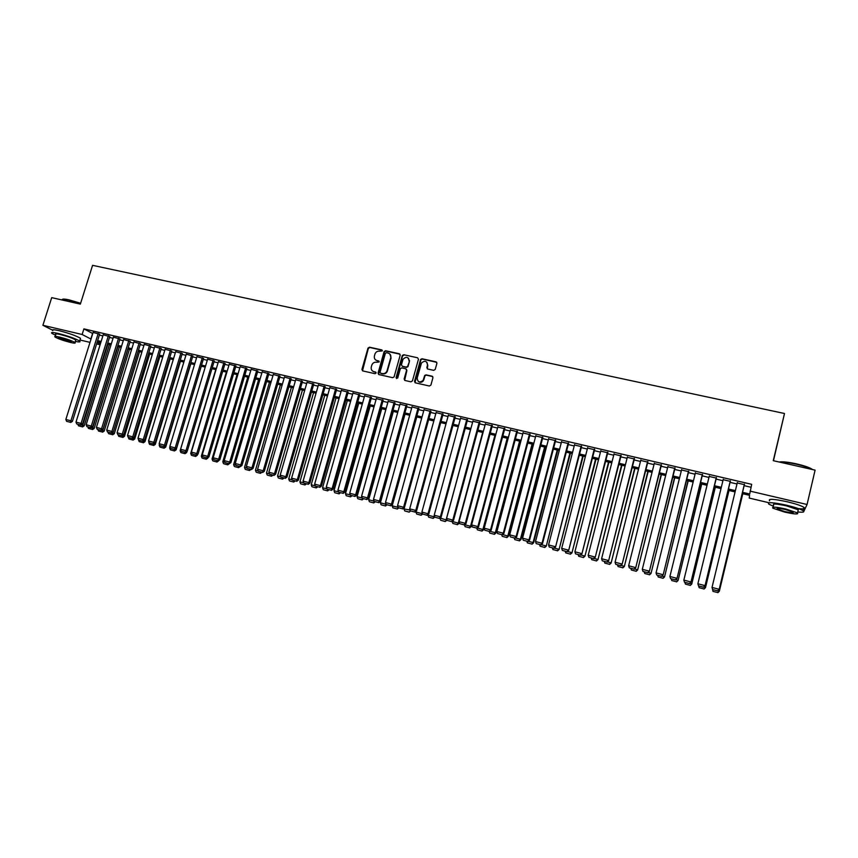 <?xml version="1.0" encoding="UTF-8"?>
<svg xmlns="http://www.w3.org/2000/svg" width="858" height="858" viewBox="0 0 858 858"><rect width="100%" height="100%" fill="white"/><g stroke="black" fill="none" stroke-linecap="round" stroke-linejoin="round"><path stroke-width="1.29" d="M382.325 350.901L381.746 349.892L369.476 347.19L367.985 348.123L361.926 369.487L362.752 370.913L375.032 373.691L376.072 373.037L375.504 372.018L373.906 371.664C371.729 370.924 370.849 369.369 371.278 367.01L371.814 365.122C372.726 362.934 374.303 361.979 376.565 362.248L379.204 361.958L378.625 360.939L377.037 360.585C374.849 359.856 373.981 358.312 374.41 355.963L374.935 354.086C375.836 351.887 377.423 350.933 379.686 351.201L382.325 350.901M382.25 350.257L369.83 347.501L368.339 348.434L362.494 370.817M375.986 372.361L373.906 371.664M379.118 361.293L377.037 360.585M433.708 370.345L435.231 369.401L436.915 363.309L436.057 361.84L422.039 358.762L420.645 359.405L414.511 381.36L415.358 382.84L429.375 386.014L430.909 385.07L432.947 377.692L432.089 376.212L426.072 374.86L424.71 375.45L423.101 380.426C419.626 382.979 417.653 382.175 417.192 378.024L421.503 362.945C424.957 360.21 426.962 360.95 427.499 365.165L426.844 367.546L427.692 369.015L433.708 370.345M52.327 330.051L42.9 325.289L51.705 297.64L80.352 304.118L92.578 265.337L784.502 413.502L773.262 460.682L815.1 470.13L807.067 504.493L804 511.014L803.303 510.853M42.9 325.289L82.132 334.491L91.034 339.082M742.535 492.32L749.72 494.004L751.694 484.33L83.891 328.882L82.132 334.491M750.064 491.119L807.067 504.493M400.182 355.212L399.345 353.764L385.596 350.74L384.127 351.587L378.056 373.112L378.882 374.571L392.642 377.681L394.079 376.952L400.182 355.212M403.732 354.729L417.61 357.786L418.457 359.245L412.441 380.888L410.918 381.831L404.965 380.48L404.129 379.011L406.574 370.238L405.727 368.779L401.801 367.9L400.364 368.618L397.683 378.099L396.096 377.574L402.295 355.48L403.732 354.729L417.61 357.786M99.625 334.245L93.114 332.432M109.749 336.604L103.228 334.792M119.927 338.974L113.395 337.162M130.169 341.366L123.616 339.554M140.465 343.768L133.912 341.956M150.826 346.182L144.251 344.369M161.24 348.616L154.665 346.804M171.718 351.061L165.133 349.249M182.261 353.517L175.665 351.705M192.868 355.995L186.25 354.172M203.528 358.483L196.911 356.66M214.264 360.982L207.625 359.17M225.053 363.502L218.404 361.69M235.907 366.034L229.247 364.221M246.825 368.575L240.154 366.763M257.818 371.139L251.137 369.326M268.865 373.723L262.173 371.911M279.987 376.319L273.284 374.506M291.173 378.925L284.459 377.112M302.424 381.553L295.699 379.74M313.749 384.191L307.014 382.389M325.139 386.851L318.393 385.049M336.604 389.521L329.837 387.73M348.134 392.213L341.355 390.422M359.738 394.916L352.949 393.125M371.407 397.64L364.607 395.86M383.161 400.375L376.34 398.605M394.98 403.142L388.148 401.362M406.874 405.909L400.032 404.15M418.833 408.698L411.979 406.949M430.877 411.508L424.013 409.759M442.996 414.339L436.121 412.601M455.19 417.181L448.294 415.454M467.46 420.045L460.553 418.329M479.815 422.93L472.887 421.224M492.235 425.825L485.306 424.131M504.751 428.743L497.79 427.07M517.331 431.681L510.371 430.019M530.008 434.631L523.015 433M542.749 437.612L535.757 435.971M555.587 440.604L548.584 438.964M568.5 443.618L561.486 441.977M581.499 446.643L574.474 445.012M594.583 449.699L587.548 448.058M607.754 452.767L600.718 451.126M621.02 455.866L613.963 454.214M634.362 458.976L627.295 457.325M647.79 462.108L640.722 460.456M661.314 465.261L654.236 463.61M674.935 468.436L667.835 466.784M688.631 471.632L681.531 469.98M702.434 474.849L695.312 473.198M716.323 478.099L709.191 476.437M730.297 481.359L723.165 479.686M83.891 328.882L92.761 333.537M99.367 335.081L102.874 335.907M109.492 337.441L113.052 338.277M119.67 339.822L123.273 340.669M129.901 342.213L133.569 343.071M140.208 344.616L143.908 345.484M150.558 347.04L154.322 347.919M160.982 349.474L164.79 350.364M171.461 351.919L175.322 352.82M182.003 354.375L185.918 355.298M192.61 356.853L196.568 357.786M203.271 359.341L207.293 360.285M213.996 361.851L218.071 362.805M224.796 364.371L228.914 365.336M235.65 366.902L239.832 367.878M246.568 369.455L250.804 370.441M257.561 372.018L261.851 373.026M268.608 374.603L272.951 375.622M279.729 377.198L284.137 378.228M290.916 379.815L295.377 380.855M302.166 382.443L306.692 383.494M313.492 385.081L318.071 386.154M324.882 387.741L329.526 388.824M336.347 390.422L341.044 391.516M347.876 393.114L352.638 394.23M359.481 395.828L364.296 396.954M371.149 398.552L376.04 399.689M382.904 401.297L387.848 402.445M394.723 404.054L399.731 405.223M406.617 406.831L411.69 408.011M418.586 409.62L423.723 410.821M430.619 412.441L435.832 413.653M442.739 415.272L448.015 416.495M454.933 418.114L460.274 419.358M467.213 420.978L472.608 422.243M479.558 423.863L485.027 425.139M491.988 426.769L497.533 428.056M504.493 429.686L510.102 430.995M517.084 432.625L522.769 433.955M529.751 435.585L535.51 436.926M542.503 438.567L548.326 439.929M555.34 441.559L561.239 442.942M568.253 444.573L574.227 445.967M581.252 447.608L587.301 449.024M594.337 450.664L600.461 452.102M607.507 453.743L613.717 455.19M620.763 456.842L627.048 458.301M634.116 459.952L640.476 461.443M647.543 463.095L653.989 464.596M661.068 466.248L667.588 467.771M674.688 469.433L681.284 470.967M688.384 472.629L695.066 474.195M702.187 475.847L708.955 477.434M716.076 479.096L722.919 480.695M730.061 482.357L736.99 483.976M744.133 485.649L750.997 487.247M744.379 484.641L737.236 482.968M773.466 460.725L784.502 413.502M769.079 502.767L749.238 498.08L749.56 495.323L742.224 493.597M100.118 344.755L96.6 343.919M90.004 342.363L79.976 339.993M97.104 342.299L100.354 343.994M735.081 491.913L728.142 490.283M720.999 488.599L714.156 486.979M707.024 485.306L700.257 483.708M693.135 482.035L686.454 480.459M679.354 478.785L672.747 477.23M665.647 475.557L659.126 474.024M652.037 472.35L645.602 470.838M638.524 469.176L632.164 467.674M625.096 466.012L618.811 464.532M611.754 462.87L605.555 461.4M598.509 459.749L592.374 458.301M585.338 456.649L579.289 455.223M572.254 453.56L566.28 452.155M559.266 450.504L553.356 449.109M546.353 447.458L540.529 446.085M533.526 444.444L527.767 443.082M520.785 441.441L515.1 440.1M508.118 438.459L502.509 437.13M495.538 435.489L489.993 434.191M483.033 432.55L477.563 431.263M470.613 429.622L465.208 428.346M458.269 426.716L452.938 425.461M446.01 423.831L440.733 422.586M433.816 420.956L428.614 419.734M421.707 418.103L416.57 416.891M409.674 415.272L404.601 414.071M397.715 412.451L392.707 411.272M385.832 409.652L380.888 408.483M374.013 406.874L369.133 405.716M362.28 404.107L357.454 402.97M350.611 401.362L345.849 400.236M339.017 398.627L334.32 397.522M327.488 395.913L322.855 394.819M316.034 393.211L311.454 392.138M304.654 390.529L300.139 389.468M293.339 387.87L288.878 386.819M282.089 385.221L277.692 384.18M270.913 382.582L266.57 381.563M259.802 379.965L255.512 378.957M248.756 377.37L244.519 376.372M237.784 374.785L233.601 373.798M226.866 372.211L222.748 371.246M216.023 369.659L211.947 368.704M181.199 450.933L180.148 450.664L205.223 367.117L201.222 366.173M194.519 364.596L190.551 363.663M183.859 362.087L179.944 361.164M173.262 359.588L169.401 358.676M162.73 357.11L158.923 356.209M152.263 354.644L148.498 353.753M141.849 352.188L138.149 351.319M131.499 349.753L127.842 348.884M121.214 347.329L117.6 346.482M110.982 344.916L107.422 344.079M100.815 342.524L97.297 341.699M97.63 340.626L101.147 341.463M107.754 343.007L111.315 343.854M117.932 345.409L121.546 346.257M128.174 347.812L131.832 348.68M138.47 350.236L142.181 351.115M148.831 352.67L152.595 353.56M159.256 355.126L163.063 356.016M169.734 357.593L173.595 358.494M180.277 360.07L184.191 360.993M190.884 362.569L194.852 363.492M201.544 365.068L205.566 366.023M212.28 367.599L216.355 368.554M223.069 370.141L227.198 371.106M233.934 372.694L238.106 373.67M244.852 375.257L249.088 376.254M255.845 377.842L260.135 378.85M266.892 380.448L271.246 381.467M278.013 383.065L282.421 384.094M289.21 385.692L293.672 386.744M300.461 388.342L304.987 389.403M311.786 391.001L316.366 392.085M323.176 393.683L327.82 394.777M334.641 396.375L339.339 397.479M346.182 399.088L350.933 400.214M357.786 401.823L362.602 402.96M369.455 404.568L374.345 405.716M381.209 407.336L386.154 408.494M393.028 410.113L398.037 411.293M404.922 412.913L409.995 414.103M416.891 415.722L422.029 416.934M428.936 418.554L434.148 419.787M441.055 421.407L446.332 422.651M453.26 424.281L458.59 425.536M465.529 427.166L470.935 428.432M477.885 430.072L483.354 431.359M490.315 432.99L495.86 434.298M502.831 435.939L508.44 437.258M515.422 438.899L521.106 440.24M528.088 441.881L533.848 443.232M540.84 444.884L546.675 446.246M553.678 447.897L559.577 449.281M566.602 450.933L572.576 452.338M579.6 454L585.649 455.416M592.696 457.078L598.82 458.515M605.866 460.178L612.076 461.636M619.133 463.288L625.407 464.768M632.475 466.43L638.835 467.932M645.913 469.594L652.359 471.106M659.437 472.779L665.958 474.302M673.058 475.976L679.665 477.531M686.765 479.204L693.446 480.77M700.568 482.443L707.335 484.041M714.457 485.714L721.31 487.323M728.453 489.006L735.381 490.637M92.578 333.494L90.841 339.039M432.786 376.683L432.142 376.222M375.632 359.931L377.381 360.896M372.576 371.053L374.249 371.954M400.032 354.225L385.939 351.051L384.47 351.909L378.593 374.463M386.411 352.681L385.36 353.335L380.062 372.168L380.63 373.187L382.325 373.562C384.427 373.863 385.971 373.016 386.969 371.031L390.744 357.689C391.173 355.33 390.283 353.786 388.095 353.056L386.411 352.681M389.929 354.097L391.076 358L387.301 371.321C386.315 373.305 384.759 374.152 382.657 373.863L380.973 373.477M406.402 369.219L406.885 370.538L404.633 380.341M404.054 355.04L402.552 355.973L396.514 378.55M409.105 361.154C408.44 356.821 406.413 356.177 403.024 359.223L401.426 364.757L402.263 366.216L406.199 367.095L407.614 366.398L409.427 361.465L408.472 358.204M409.427 361.465L407.936 366.709L406.52 367.396L402.584 366.516M426.898 362.248L427.799 365.465L427.295 368.843M418.211 381.36C420.045 382.818 421.782 382.604 423.402 380.716L423.541 379.461M432.378 376.501L426.372 375.161L425.01 375.74L423.841 379.751M436.776 362.344L422.351 359.073L420.956 359.716L415.004 382.689M107.958 344.208L82.722 425.3L84.17 425.847L109.459 344.562M81.199 424.903L82.722 425.3L81.96 426.726L78.475 425.815L81.96 426.726M77.874 424.324L78.475 425.815M82.54 426.941L84.17 425.847M98.198 333.483L70.914 420.785L72.415 421.364L99.667 334.116M93.157 332.303L65.852 419.476L70.914 420.785L70.142 422.243L66.602 421.321L70.142 422.243M72.415 421.364L70.742 422.468M66.602 421.321L65.852 419.476M62.473 299.356C63.042 298.852 65.283 299.034 69.219 299.903L80.609 303.282M80.523 303.56L68.94 300.128C64.028 299.067 61.722 299.013 62.023 299.968M75.332 341.42C79.408 342.203 80.845 342.085 79.644 341.055C75.461 338.599 68.361 336.079 58.365 333.494C52.746 332.228 50.59 332.185 51.909 333.376L55.555 335.264M80.223 339.2L80.502 338.309C76.33 335.832 69.241 333.301 59.245 330.716C53.625 329.461 51.469 329.429 52.778 330.63M55.202 336.379L55.813 334.47C54.869 333.612 56.424 333.633 60.468 334.556C67.664 336.411 72.758 338.224 75.783 339.993L75.579 340.626M59.663 337.097C55.62 336.175 54.065 336.143 55.009 336.99C58.054 338.749 63.149 340.562 70.292 342.406C74.367 343.339 75.933 343.372 74.989 342.524C71.965 340.765 66.86 338.953 59.663 337.097M68.425 341.473L71.45 341.548L61.583 338.052C58.966 337.462 57.969 337.43 58.569 337.988L68.425 341.473M779.161 462.012C782.324 461.443 788.073 462.054 796.417 463.856C803.26 465.444 808.257 467.084 811.4 468.768L812.547 469.551M812.076 469.444L811.7 469.229C808.483 467.503 803.367 465.819 796.342 464.189C788.92 462.58 783.375 461.894 779.697 462.13M797.747 511.958C803.163 512.526 804.943 512.108 803.088 510.703C800.3 509.041 794.83 507.217 786.668 505.233C772.865 502.284 766.923 501.93 768.843 504.182L773.337 506.22M798.38 508.601C803.903 509.169 805.737 508.74 803.882 507.314C801.104 505.63 795.634 503.796 787.472 501.823C773.669 498.884 767.717 498.562 769.637 500.847M773.112 507.175L773.594 505.105C772.232 503.485 776.511 503.732 786.443 505.866L798.262 509.802L798.015 510.842M785.714 508.987C775.771 506.853 771.492 506.585 772.865 508.183L784.62 512.097C794.529 514.253 798.83 514.532 797.522 512.923L785.714 508.987M784.802 511.561C791.194 512.945 793.972 513.116 793.114 512.087L785.51 509.555C779.107 508.172 776.351 508 777.23 509.03L784.802 511.561M117.954 346.557L92.728 427.906L94.165 428.453L119.434 346.911M91.398 427.552L92.728 427.906L91.956 429.332L88.449 428.41L91.956 429.332M87.859 426.93L88.449 428.41M92.535 429.547L94.165 428.453M128.003 348.927L102.799 430.523L104.204 431.07L129.461 349.27M101.652 430.223L102.799 430.523L102.005 431.949L98.488 431.027L102.005 431.949M97.887 429.536L98.488 431.027M102.574 432.164L104.204 431.07M113.267 432.024L112.913 433.161L114.307 433.698L139.543 351.641M111.969 432.915L112.913 433.161L112.119 434.588L108.58 433.665L112.119 434.588M107.979 432.164L108.58 433.665M112.677 434.802L114.307 433.698M123.37 434.909L123.091 435.81L124.464 436.347L149.689 354.032M122.34 435.607L123.091 435.81L122.286 437.237L118.726 436.314L122.286 437.237M118.114 434.77L118.726 436.314M122.844 437.451L124.464 436.347M108.344 335.843L81.07 423.434L82.55 424.002L109.792 336.465M103.26 334.663L75.987 422.104L81.07 423.434L80.287 424.882L76.727 423.959L80.287 424.882M82.55 424.002L80.877 425.107M76.727 423.959L75.987 422.104M118.543 338.224L91.28 426.083L92.739 426.651L119.97 338.846M113.438 337.033L86.165 424.753L91.28 426.083L90.487 427.541L86.915 426.608L90.487 427.541M92.739 426.651L91.077 427.767M86.915 426.608L86.165 424.753M128.797 340.615L101.555 428.753L103.003 429.311L130.212 341.227M123.659 339.414L96.407 427.413L101.555 428.753L100.751 430.212L97.158 429.279L100.751 430.212M103.003 429.311L101.33 430.437M97.158 429.279L96.407 427.413M139.114 343.018L111.894 431.445L113.31 431.992L140.508 343.629M133.955 341.816L106.714 430.094L111.894 431.445L111.079 432.904L107.454 431.96L111.079 432.904M113.31 431.992L111.647 433.129M107.454 431.96L106.714 430.094M133.537 437.816L133.333 438.47L134.685 439.006L159.899 356.435M132.775 438.331L133.333 438.47L132.518 439.907L128.936 438.974L132.518 439.907M128.314 437.398L128.936 438.974M133.065 440.122L134.685 439.006M149.496 345.442L122.286 434.148L123.691 434.695L150.869 346.042M144.294 344.23L117.074 432.786L122.286 434.148L121.461 435.607L117.825 434.663L121.461 435.607M123.691 434.695L122.029 435.832M117.825 434.663L117.074 432.786M143.758 440.733L144.959 441.677L170.152 358.859M143.275 441.066L142.803 442.589L139.2 441.645L142.803 442.589M138.47 439.811L139.2 441.645M143.34 442.803L144.959 441.677M159.931 347.865L132.743 436.861L134.127 437.408L161.293 348.466M154.708 346.653L127.51 435.499L132.743 436.861L131.907 438.331L128.25 437.376L131.907 438.331M134.127 437.408L132.464 438.545M128.25 437.376L127.51 435.499M149.185 442.599L148.949 442.009M154.043 443.672L155.298 444.369L180.47 361.282M153.839 443.811L153.153 445.291L149.528 444.347L153.153 445.291M148.799 442.503L149.528 444.347M153.679 445.495L155.298 444.369M170.431 350.321L143.254 439.596L144.616 440.133L171.772 350.911M165.176 349.088L137.988 438.224L143.254 439.596L142.417 441.066L138.728 440.1L142.417 441.066M144.616 440.133L142.964 441.28M138.728 440.1L137.988 438.224M159.792 445.366L159.427 444.423M164.457 446.578L165.701 447.082L190.851 363.728M160.435 447.254L164.082 448.208L160.435 447.254M159.191 445.205L159.91 447.05M164.35 446.664L163.556 448.005M164.082 448.208L165.701 447.082M180.995 352.777L153.839 442.342L155.18 442.878L182.314 353.357M175.708 351.544L148.541 440.969L153.839 442.342L152.981 443.822L149.281 442.857L152.981 443.822M155.18 442.878L153.528 444.026M149.281 442.857L148.541 440.969M170.463 448.144L169.637 447.93L169.959 446.846M175.118 449.388L176.158 449.806L201.298 366.184M170.871 449.978L174.539 450.933L170.871 449.978M169.637 447.93L170.356 449.774M174.721 449.549L174.024 450.729M174.539 450.933L176.158 449.806M191.624 355.255L164.479 445.109L165.798 445.645L192.911 355.834M186.304 354.022L159.148 443.725L164.479 445.109L163.621 446.589L159.888 445.613L163.621 446.589M165.798 445.645L164.146 446.793M159.888 445.613L159.148 443.725M185.843 452.209L186.669 452.541L187.023 451.372M181.37 452.724L185.06 453.678L181.37 452.724M180.148 450.664L180.866 452.52M185.264 452.295L184.556 453.485M185.06 453.678L186.669 452.541M202.306 357.754L175.193 447.897L176.491 448.423L203.582 358.312M196.954 356.499L169.83 446.503L175.193 447.897L174.313 449.367L170.56 448.391L174.313 449.367M176.491 448.423L174.839 449.581M170.56 448.391L169.83 446.503M192.01 453.753L190.712 453.41L215.776 369.605M196.621 455.04L197.254 455.298L197.522 454.408M191.924 455.469L195.635 456.445L191.924 455.469M190.712 453.41L191.431 455.276M195.86 455.062L195.141 456.241M195.635 456.445L197.254 455.298M213.052 360.253L185.961 450.697L187.237 451.211L214.307 360.81M207.668 358.998L180.566 449.292L185.961 450.697L185.071 452.177L181.306 451.19L185.071 452.177M187.237 451.211L185.585 452.381M181.306 451.19L180.566 449.292M202.874 456.574L201.34 456.177L226.383 372.104M207.475 457.893L208.076 457.464M202.552 458.247L206.285 459.223L202.552 458.247M201.34 456.177L202.059 458.043M206.521 457.829L205.802 459.019M206.285 459.223L207.893 458.065M223.874 362.773L196.793 453.517L198.048 454.032L225.107 363.331M218.458 361.518L191.366 452.102L196.793 453.517L195.903 454.997L192.106 454L195.903 454.997M198.048 454.032L196.407 455.201M192.106 454L191.366 452.102M213.803 459.427L212.044 458.966L237.065 374.614M213.234 461.036L216.988 462.012L213.234 461.036M212.044 458.966L212.752 460.832M217.246 460.628L216.516 461.819M216.988 462.012L218.597 460.853M234.749 365.315L207.7 456.349L208.934 456.853L235.961 365.851M229.301 364.039L202.241 454.922L207.7 456.349L206.789 457.829L202.971 456.831L206.789 457.829M208.934 456.853L207.282 458.033M202.971 456.831L202.241 454.922M224.807 462.29L222.801 461.765L247.801 377.145M223.981 463.835L227.767 464.821L223.981 463.835M222.801 461.765L223.509 463.642M228.035 463.438L227.295 464.628M227.767 464.821L229.247 463.749L224.903 462.548L229.247 463.749L230.888 462.569L257.872 370.956M245.688 367.868L218.661 459.202L219.873 459.706L246.879 368.393M240.208 366.591L213.17 457.764L218.661 459.202L217.75 460.682L213.899 459.684L217.75 460.682M219.873 459.706L218.232 460.885M213.899 459.684L213.17 457.764M235.864 465.165L233.623 464.586L258.601 379.686M234.802 466.655L238.599 467.642L234.802 466.655M233.623 464.586L234.331 466.462M238.889 466.259L238.138 467.46M238.599 467.642L240.079 466.57M256.703 370.431L229.697 462.065L230.888 462.569M251.19 369.144L224.174 460.628L229.697 462.065L228.764 463.556M224.903 462.548L224.174 460.628M246.997 468.071L244.509 467.417L269.466 382.25M245.678 469.498L249.496 470.484L245.678 469.498M244.509 467.417L245.216 469.305M249.807 469.111L249.045 470.302M249.496 470.484L250.976 469.412M267.782 373.016L240.798 464.95L241.967 465.444L268.929 373.53M262.226 371.718L235.242 463.502L240.798 464.95L239.854 466.441L235.971 465.422L239.854 466.441M241.967 465.444L240.326 466.634M235.971 465.422L235.242 463.502M258.204 470.988L255.459 470.27L280.394 384.824M256.617 472.35L260.457 473.348L256.617 472.35M255.459 470.27L256.167 472.157M260.789 471.964L260.017 473.166M260.457 473.348L261.937 472.265M278.914 375.611L251.962 467.857L253.11 468.339L280.04 376.115M273.337 374.313L246.375 466.398L251.962 467.857L251.008 469.347L247.104 468.329L251.008 469.347M253.11 468.339L251.469 469.541M247.104 468.329L246.375 466.398M269.466 473.916L266.473 473.133L291.388 387.408M267.621 475.214L271.493 476.222L267.621 475.214M266.473 473.133L267.192 475.032M271.836 474.849L271.053 476.04M271.493 476.222L272.962 475.139M290.133 378.228L263.202 470.774L264.318 471.256L291.237 378.721M284.513 376.919L257.572 469.315L263.202 470.774L262.237 472.265L258.301 471.246L262.237 472.265M264.318 471.256L262.687 472.458M258.301 471.246L257.572 469.315M280.813 476.866L277.563 476.018L302.445 390.015M278.7 478.11L282.582 479.118L278.7 478.11M277.563 476.018L278.271 477.927M282.958 477.734L282.164 478.936M282.582 479.118L284.052 478.024M301.405 380.855L274.506 473.713L275.6 474.195L302.488 381.338M295.763 379.536L268.844 472.243L274.506 473.713L273.53 475.214L269.573 474.174L273.53 475.214M275.6 474.195L273.97 475.396M269.573 474.174L268.844 472.243M292.213 479.837L288.706 478.925L313.567 392.632M289.832 481.016L293.747 482.035L289.832 481.016M288.706 478.925L289.414 480.834M294.133 480.652L293.339 481.853M293.747 482.035L295.216 480.93M312.752 383.494L285.875 476.673L286.947 477.145L313.814 383.976M307.067 382.175L280.18 475.193L285.875 476.673L284.888 478.163L280.909 477.134L284.888 478.163M286.947 477.145L285.317 478.356M280.909 477.134L280.18 475.193M303.7 482.829L299.925 481.853L324.764 395.27M301.04 483.933L304.976 484.963L301.04 483.933M299.925 481.853L300.632 483.751M305.384 483.58L304.579 484.781M304.976 484.963L306.445 483.858M324.174 386.164L297.329 479.643L298.37 480.115L325.203 386.626M318.457 384.824L291.591 478.153L297.329 479.643L296.321 481.145L292.31 480.105L296.321 481.145M298.37 480.115L296.739 481.327M292.31 480.105L291.591 478.153M315.251 485.832L311.218 484.781L336.025 397.919M312.312 486.872L316.28 487.912L312.312 486.872M311.218 484.781L311.915 486.701M316.699 486.529L315.883 487.73M316.28 487.912L317.739 486.797M335.66 388.835L308.837 482.636L309.867 483.097L336.668 389.285M329.901 387.494L303.078 481.134L308.837 482.636L307.829 484.137L303.796 483.086L307.829 484.137M309.867 483.097L308.236 484.32M303.796 483.086L303.078 481.134M326.866 488.856L322.565 487.741L347.351 400.589M323.659 489.832L327.649 490.873L323.659 489.832M322.565 487.741L323.273 489.661M328.088 489.489L327.263 490.701M327.649 490.873L329.107 489.757M347.211 391.538L320.431 485.649L321.428 486.1L348.198 391.967M341.42 390.186L314.629 484.137L320.431 485.649L319.401 487.151L315.347 486.1L319.401 487.151M321.428 486.1L319.798 487.333M315.347 486.1L314.629 484.137M338.567 491.902L333.998 490.712L358.741 403.271M335.07 492.814L339.082 493.854L335.07 492.814M333.998 490.712L334.695 492.642M339.543 492.481L338.706 493.682M339.082 493.854L340.54 492.739M358.837 394.24L332.089 488.685L333.054 489.135L359.802 394.669M353.013 392.889L326.244 487.162L332.089 488.685L331.049 490.186L326.962 489.124L331.049 490.186M333.054 489.135L331.435 490.368M326.962 489.124L326.244 487.162M350.332 494.969L345.484 493.704L370.206 405.973M346.557 495.806L350.59 496.857L346.557 495.806M345.484 493.704L346.182 495.634M351.072 495.484L350.225 496.685M350.59 496.857L352.048 495.731M370.538 396.975L343.822 491.731L344.766 492.17L371.482 397.383M364.682 395.602L337.945 490.208L343.822 491.731L342.771 493.243L338.663 492.17L342.771 493.243M344.766 492.17L343.146 493.414M338.663 492.17L337.945 490.208M362.173 498.048L357.046 496.718L381.735 408.687M358.108 498.82L362.162 499.882L358.108 498.82M357.046 496.718L357.743 498.648M362.666 498.498L361.808 499.71M362.162 499.882L363.62 498.745M382.314 399.721L355.62 494.798L356.542 495.238L383.236 400.118M376.415 398.337L349.71 493.264L355.62 494.798L354.558 496.31L350.429 495.238L354.558 496.31M356.542 495.238L354.933 496.482M350.429 495.238L349.71 493.264M374.088 501.158L368.683 499.753L393.339 411.422M369.734 501.855L373.809 502.917L369.734 501.855M368.683 499.753L369.38 501.683M374.356 501.512L373.466 502.756M373.809 502.917L375.268 501.78M409.545 360.521L409.266 361.304M394.154 402.477L367.503 497.887L368.393 498.316L395.055 402.863M388.224 401.094L361.55 496.342L367.503 497.887L366.43 499.399L362.269 498.316L366.43 499.399M368.393 498.316L366.784 499.571M362.269 498.316L361.55 496.342M386.079 504.279L380.394 502.799L405.019 414.178M381.424 504.901L385.532 505.973L381.424 504.901M380.394 502.799L381.081 504.74M386.154 504.493L385.199 505.812M385.532 505.973L386.979 504.836M406.081 405.255L379.461 500.997L380.33 501.415L406.949 405.62M400.107 403.861L373.477 499.442L379.461 500.997L378.367 502.509L374.185 501.426L378.367 502.509M380.33 501.415L378.721 502.681M374.185 501.426L373.477 499.442M398.112 507.325L392.17 505.866L416.763 416.945M397.007 508.891L392.867 507.807L397.329 509.051L398.155 507.432M392.17 505.866L392.867 507.807M397.329 509.051L398.777 507.904M418.071 408.054L391.495 504.118L392.331 504.536L418.919 408.397M412.065 406.649L385.467 502.552L391.495 504.118L390.39 505.641L386.175 504.547L390.39 505.641M392.331 504.536L390.722 505.812M386.175 504.547L385.467 502.552M410.103 510.049L404.021 508.955L404.365 507.721M408.88 511.99L404.719 510.907L409.191 512.14L410.317 510.671M404.021 508.955L404.719 510.907M409.191 512.14L410.65 510.982M430.137 410.864L403.592 507.271L404.408 507.679L430.963 411.196M424.099 409.459L397.533 505.694L403.592 507.271L402.477 508.794L398.241 507.689L402.477 508.794M404.408 507.679L402.81 508.955M398.241 507.689L397.533 505.694M422.168 512.784L421.943 513.61L415.948 512.054L416.205 511.132M420.828 515.1L416.634 514.017L421.128 515.261L421.943 513.61L422.576 513.942M415.948 512.054L416.634 514.017M421.128 515.261L422.64 514.049L427.198 515.304L422.608 514.028L421.9 512.033L428.796 514.017L455.287 416.838M442.288 413.695L415.776 510.435L416.57 510.842L443.082 414.006M436.207 412.28L409.684 508.848L415.776 510.435L414.65 511.958L410.381 510.853L414.65 511.958M416.57 510.842L414.961 512.119M410.381 510.853L409.684 508.848M434.309 515.54L433.976 516.752L427.949 515.175L428.121 514.575M432.85 518.243L428.635 517.138L433.151 518.393L433.976 516.752L434.781 516.87M427.949 515.175L428.635 517.138M433.151 518.393L434.706 517.127M454.504 416.548L428.045 513.62L426.898 515.154M448.391 415.122L421.9 512.033M428.796 514.017L427.198 515.304M470.527 429.601L446.096 519.905L440.111 518.039M444.959 521.396L440.712 520.291L445.238 521.546L446.975 519.594M440.025 518.329L440.712 520.291M445.238 521.546L446.793 520.28M466.806 419.412L440.379 516.838L441.109 517.224L467.556 419.691M460.649 417.975L434.202 515.229L440.379 516.838L439.221 518.361L434.899 517.235L439.221 518.361M441.109 517.224L439.521 518.511M434.899 517.235L434.202 515.229M482.679 432.464L458.29 523.08L458.955 523.444L459.255 522.318M452.209 521.492L458.29 523.08L457.132 524.57L452.863 523.455L457.132 524.57M452.187 521.514L452.863 523.455M457.4 524.721L458.955 523.444M479.182 422.297L452.799 520.066L453.496 520.441L479.912 422.554M472.983 420.86L446.578 518.447L452.799 520.066L451.63 521.589L447.275 520.463L451.63 521.589M453.496 520.441L451.909 521.739M447.275 520.463L446.578 518.447M494.916 435.349L470.549 526.276L471.192 526.63L471.621 525.053M464.682 524.742L470.549 526.276L469.39 527.767L465.09 526.651L469.39 527.767M464.489 524.903L465.09 526.651M469.648 527.917L471.192 526.63M491.645 425.203L465.304 523.316L465.969 523.691L492.342 425.429M485.403 423.755L459.041 521.685L465.304 523.316L464.114 524.839L459.738 523.702L464.114 524.839M465.969 523.691L464.382 524.989M459.738 523.702L459.041 521.685M507.217 438.245L482.904 529.483L483.515 529.836L507.872 438.395M477.241 528.013L482.904 529.483L481.724 530.984L477.391 529.858L481.724 530.984M476.844 528.238L477.391 529.858M481.971 531.123L483.515 529.836M504.182 428.131L477.885 526.576L478.517 526.951L504.858 428.324M497.908 426.662L471.578 524.946L477.885 526.576L476.683 528.11L472.275 526.962L476.683 528.11M478.517 526.951L476.941 528.26M472.275 526.962L471.578 524.946M519.605 441.162L495.323 532.721L495.903 533.065L520.227 441.312M489.875 531.306L495.323 532.721L494.133 534.223L489.779 533.086L494.133 534.223M489.221 531.456L489.779 533.086M494.369 534.362L495.903 533.065M516.795 431.07L490.551 529.869L491.151 530.233L517.449 431.242M510.478 429.601L484.202 528.228L490.551 529.869L489.328 531.413L484.899 530.255L489.328 531.413M491.151 530.233L489.575 531.552M484.899 530.255L484.202 528.228M532.067 444.101L507.829 535.971L508.376 536.314L532.668 444.24M502.595 534.609L507.829 535.971L506.617 537.483L502.241 536.336L506.617 537.483M501.683 534.706L502.241 536.336M506.842 537.612L508.376 536.314M529.493 434.03L503.292 533.183L503.871 533.537L530.126 434.18M523.144 432.55L496.911 531.531L503.292 533.183L502.059 534.727L497.597 533.558L502.059 534.727M503.871 533.537L502.295 534.866M497.597 533.558L496.911 531.531M544.605 447.05L520.409 539.253L520.935 539.585L545.173 447.19M515.39 537.945L520.409 539.253L519.187 540.755L514.779 539.607L519.187 540.755M514.232 537.977L514.779 539.607M519.401 540.894L520.935 539.585M542.277 437.012L516.119 536.518L516.666 536.872L542.878 437.151M535.875 435.521L509.695 534.845L516.119 536.518L514.875 538.063L510.381 536.894L514.875 538.063M516.666 536.872L515.09 538.202M510.381 536.894L509.695 534.845M557.228 450.021L533.075 542.546L533.569 542.878L557.764 450.15M528.281 541.301L533.075 542.546L531.842 544.058L527.402 542.899L531.842 544.058M526.855 541.259L527.402 542.899M532.035 544.187L533.569 542.878M555.147 440.015L529.032 539.875L529.547 540.218L555.705 440.143M548.702 438.502L522.565 538.191L529.032 539.875L527.767 541.419L523.251 540.24L527.767 541.419M529.547 540.218L527.981 541.559M523.251 540.24L522.565 538.191M569.927 453.013L546.278 546.181L570.431 453.131M541.248 544.68L545.817 545.87L544.573 547.383L540.1 546.214L544.573 547.383M539.553 544.573L540.1 546.214M544.755 547.501L546.278 546.181M568.093 443.028L542.031 543.253L542.513 543.586L568.618 443.157M561.604 441.516L535.521 541.559L542.031 543.253L540.755 544.798L536.196 543.618L540.755 544.798M542.513 543.586L540.948 544.927M536.196 543.618L535.521 541.559M582.711 456.027L559.084 549.517L583.183 456.134M554.3 548.08L558.644 549.206L557.378 550.718L552.884 549.549L557.378 550.718M552.348 547.897L552.884 549.549M557.561 550.847L559.084 549.517M581.123 446.063L555.566 546.986L581.627 446.181M574.592 444.541L548.562 544.948L555.115 546.653L553.818 548.208L549.238 547.007L553.818 548.208M555.566 546.986L554 548.337M549.238 547.007L548.562 544.948M595.57 459.051L571.964 552.874L596.02 459.159M567.438 551.501L571.557 552.573L570.28 554.086L565.754 552.906L570.28 554.086M565.218 551.254L565.754 552.906M570.441 554.204L571.964 552.874M594.24 449.12L568.693 550.396L594.712 449.238M587.676 447.597L561.679 548.369L568.275 550.075L566.977 551.63L562.365 550.428L566.977 551.63M568.693 550.396L567.149 551.758M562.365 550.428L561.679 548.369M608.515 462.108L584.92 556.252L608.933 462.205M580.662 554.944L584.555 555.952L583.258 557.475L578.71 556.284L583.258 557.475M578.163 554.622L578.71 556.284M583.408 557.582L584.92 556.252M607.443 452.198L581.917 553.839L607.882 452.305M600.836 450.664L574.892 551.801L581.542 553.528L580.212 555.072L575.568 553.871L580.212 555.072M581.917 553.839L580.373 555.201M575.568 553.871L574.892 551.801M621.546 465.175L597.972 559.641L621.932 465.261M593.983 558.408L597.64 559.362L596.321 560.875L591.741 559.684L596.321 560.875M591.205 558.022L591.741 559.684M596.46 560.993L597.972 559.641M620.742 455.298L595.237 557.292L621.138 455.394M614.081 453.753L588.202 555.255L594.884 556.992L593.543 558.547L588.867 557.335L593.543 558.547M595.237 557.292L593.682 558.665M588.867 557.335L588.202 555.255M634.663 468.264L611.1 563.062L635.017 468.339M607.389 561.893L610.799 562.784L609.47 564.307L604.858 563.105L609.47 564.307M604.322 561.443L604.858 563.105M609.598 564.414L611.1 563.062M634.116 458.419L608.633 560.778L634.48 458.504M627.413 456.864L601.587 558.74L608.322 560.489L606.96 562.044L602.262 560.821L606.96 562.044M608.633 560.778L607.089 562.162M602.262 560.821L601.587 558.74M647.865 471.374L624.324 566.505L648.176 471.45M620.881 565.411L624.056 566.237L622.715 567.76L618.071 566.548L622.715 567.76M617.535 564.875L618.071 566.548M622.822 567.867L624.324 566.505M647.586 461.561L622.125 564.285L647.919 461.636M640.84 459.985L615.068 562.237L621.846 564.006L620.473 565.561L615.733 564.328L620.473 565.561M622.125 564.285L620.591 565.669M615.733 564.328L615.068 562.237M661.153 474.506L637.633 569.969L661.432 474.571M634.459 568.951L637.397 569.712L636.035 571.235L631.359 570.012L636.035 571.235M630.834 568.339L631.359 570.012M636.132 571.342L637.633 569.969M661.143 464.725L635.703 567.814L661.432 464.789M654.354 463.138L628.635 565.765L635.456 567.546L634.073 569.101L629.3 567.857L634.073 569.101M635.703 567.814L634.169 569.208M629.3 567.857L628.635 565.765M674.527 477.649L651.018 573.466L674.774 477.713M648.144 572.511L650.825 573.208L649.442 574.731L644.744 573.509L649.442 574.731M644.208 571.825L644.744 573.509M649.527 574.839L651.018 573.466M674.785 467.9L649.377 571.374L675.053 467.964M667.953 466.312L642.299 569.315L649.163 571.106L647.758 572.672L642.964 571.417L647.758 572.672M649.377 571.374L647.844 572.769M642.964 571.417L642.299 569.315M687.987 480.823L664.51 576.973L688.202 480.877M661.904 576.093L664.339 576.726L662.944 578.249L658.215 577.016L662.944 578.249M657.689 575.332L658.215 577.016M663.02 578.356L664.51 576.973M688.524 471.106L663.137 574.946L688.749 471.16M681.649 469.498L656.048 572.897L662.966 574.688L661.55 576.254L656.713 574.999L661.55 576.254M663.137 574.946L661.615 576.361M656.713 574.999L656.048 572.897M701.533 484.009L678.077 580.501L701.715 484.051M675.772 579.697L677.949 580.265L676.533 581.799L671.771 580.555L676.533 581.799M671.246 578.871L671.771 580.555M676.597 581.896L678.077 580.501M702.359 474.335L676.994 578.549L702.552 474.377M695.43 472.715L669.905 576.49L676.855 578.303L675.428 579.869L670.559 578.603L675.428 579.869M676.994 578.549L675.482 579.965M670.559 578.603L669.905 576.49M715.175 487.226L691.741 584.062L715.325 487.258M689.725 583.333L691.645 583.837L690.218 585.37L685.424 584.116L690.218 585.37M684.899 582.421L685.424 584.116M690.261 585.456L691.741 584.062M716.291 477.574L690.947 582.185L716.441 477.616M709.309 475.954L683.847 580.115L690.851 581.938L689.392 583.515L684.491 582.239L689.392 583.515M690.947 582.185L689.435 583.601M684.491 582.239L683.847 580.115M728.903 490.465L705.49 587.644L729.01 490.486M703.775 586.99L705.437 587.419L703.989 588.963L699.163 587.698L703.989 588.963M698.637 586.003L699.163 587.698M704.021 589.049L705.49 587.644M730.308 480.845L704.997 585.832L730.415 480.877M723.283 479.214L697.876 583.772L704.933 585.606L703.463 587.172L698.53 585.885L703.463 587.172M704.997 585.832L703.496 587.269M698.53 585.885L697.876 583.772M713.009 591.398L717.856 592.578L713.009 591.398L712.44 588.899M742.728 493.715L719.336 591.248L742.803 493.736M712.998 591.312L712.558 589.274M717.921 590.679L719.315 591.033L717.856 592.578M717.867 592.663L719.336 591.248M744.422 484.137L719.143 589.51L744.497 484.159M712.676 589.66L712.011 587.44L719.111 589.285L717.631 590.862L712.655 589.564L717.631 590.862M737.354 482.486L712.011 587.44L712.655 589.564M719.143 589.51L717.642 590.947M75.783 339.993L74.989 342.524M79.644 341.055L80.502 338.309M777.38 508.376L777.23 509.03M798.262 509.802L797.522 512.923M803.088 510.703L803.882 507.314"/></g></svg>
